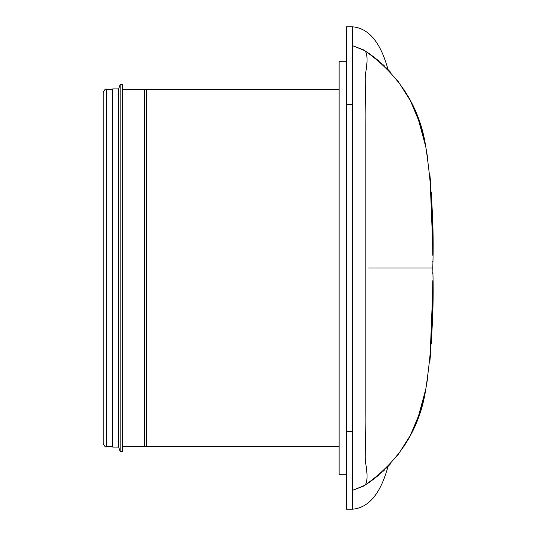 <?xml version="1.0" encoding="UTF-8"?>
<svg xmlns="http://www.w3.org/2000/svg" width="536" height="536" viewBox="0 0 536 536"><rect width="100%" height="100%" fill="white"/><g stroke="black" fill="none" stroke-linecap="round" stroke-linejoin="round"><path stroke-width="0.8" d="M122.617 84.387L120.185 84.387L120.185 451.613L122.617 451.613L122.617 84.387M122.617 89.626L144.439 89.626L144.439 446.374L122.617 446.374M120.185 451.613L118.67 447.111L112.728 447.111L112.728 88.889L118.67 88.889L120.185 84.387M118.67 88.889L118.67 447.111M346.417 474.715L339.12 474.715L339.12 61.285L346.417 61.285M346.417 431.38L346.417 26.8L352.494 26.8L352.494 509.2L346.417 509.2L346.417 431.38L352.494 431.38M387.997 466.541C380.607 493.576 368.788 507.793 352.554 509.2L352.494 509.2M352.494 26.8L352.554 26.8C368.788 28.207 380.607 42.424 387.997 69.459M352.494 490.346L364.701 485.382C367.475 482.762 367.776 475.258 365.612 462.863C364.634 456.826 366.115 436.981 365.82 413.068L365.82 122.932C366.115 99.019 364.634 79.174 365.612 73.137C367.776 60.742 367.475 53.238 364.701 50.619L352.494 45.654M413.504 268L368.674 268M364.701 485.382C399.729 460.685 420.144 428.291 425.939 388.211C431.862 348.527 434.14 308.455 432.78 268L414.248 268L432.78 268C434.14 227.545 431.862 187.473 425.939 147.789C420.144 107.709 399.729 75.315 364.701 50.619M370.389 54.444L364.728 50.639M363.348 49.794L352.494 45.64M370.389 481.556L364.728 485.361M372.393 480.115L379.274 474.682M380.768 473.389L381.893 472.397M382.965 471.425L384.5 469.992M386.456 468.089L390.764 463.6M403.93 446.461L408.767 438.348L403.95 446.434M417.892 418.207L423.916 397.772M424.974 393.009L425.752 389.19M425.879 388.526L427.795 377.404M431.312 344.012L431.808 334.993M432.465 314.451L432.726 280.777M432.76 271.906L432.746 273.923M422.227 268L432.78 268M372.393 55.885L379.274 61.318M380.768 62.612L381.893 63.603M382.965 64.575L384.5 66.008M386.456 67.911L390.764 72.4M403.93 89.539L408.767 97.653L403.95 89.566M417.892 117.793L423.916 138.228M424.974 142.991L425.752 146.81M425.879 147.474L427.795 158.596M431.312 191.989L431.808 201.007M432.465 221.549L432.726 255.223M432.746 261.454L432.746 262.077M365.063 485.154L375.682 477.61M417.986 417.946L425.711 389.397M425.886 388.479L427.782 377.505M429.919 360.815L430.77 351.616M432.492 312.816L432.505 311.979M432.552 308.803L432.653 299.168M365.063 50.846L375.682 58.391M417.986 118.054L425.711 146.603M425.886 147.521L427.782 158.495M429.919 175.185L430.77 184.384M432.492 223.184L432.505 224.021M432.552 227.197L432.653 236.832M363.348 486.206L352.494 490.36M365.043 485.167L370.249 481.656M397.719 455.285L410.288 435.507L419.293 414.207M429.959 360.433L432.693 291.698M414.248 268L420.921 268M365.043 50.833L370.249 54.344M397.719 80.715L410.295 100.5L419.293 121.799M429.959 175.567L432.693 244.302M106.503 89.251L106.503 446.749C105.679 447.567 104.58 446.475 103.22 443.466L103.22 92.534C104.58 89.525 105.679 88.433 106.503 89.251L112.728 89.251M144.439 446.374L146.268 446.749L146.268 89.251L339.12 89.251M346.417 104.621L352.494 104.621M352.554 509.2L352.554 490.346M352.554 45.654L352.554 26.8M146.268 446.749L339.12 446.749M144.439 89.626L146.268 89.251M106.503 446.749L112.728 446.749"/></g></svg>
